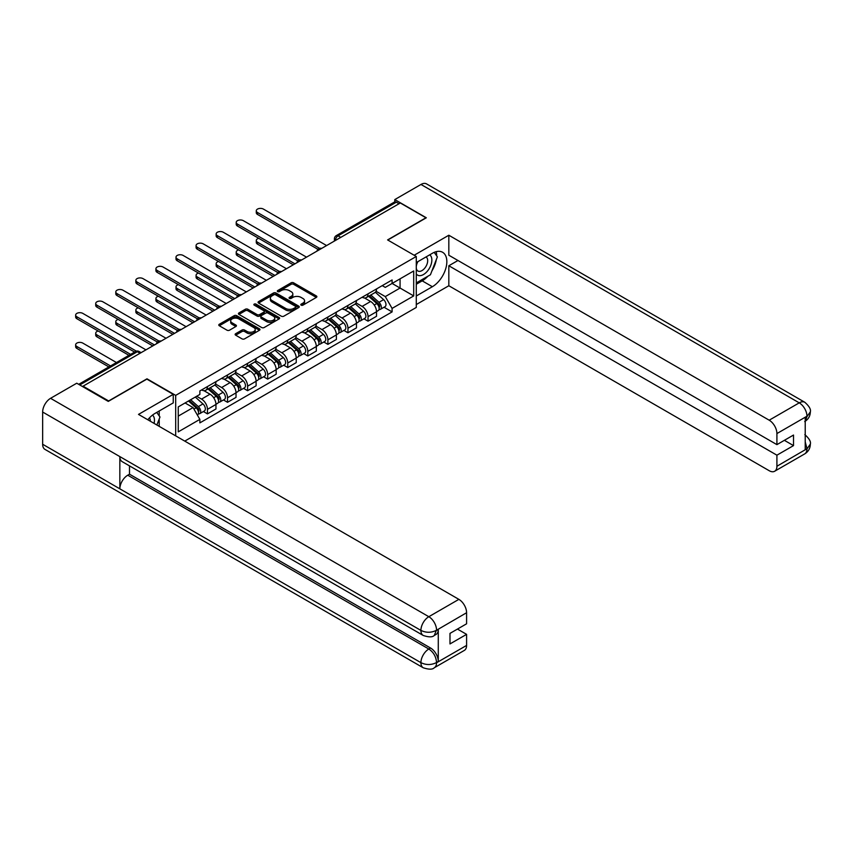 <?xml version="1.0" encoding="UTF-8"?>
<svg xmlns="http://www.w3.org/2000/svg" width="853" height="853" viewBox="0 0 853 853"><rect width="100%" height="100%" fill="white"/><g stroke="black" fill="none" stroke-linecap="round" stroke-linejoin="round"><path stroke-width="1.28" d="M301.162 305.161A1.248 0.725 0 0 0 302.932 305.161L316.356 297.409A1.791 1.034 0 0 0 316.879 296.684A1.791 1.034 0 0 0 316.356 295.948L293.624 282.823A1.791 1.034 0 0 0 291.097 282.823L277.673 290.574A1.248 0.725 0 0 0 279.443 291.598L281.181 290.596A5.715 3.295 0 0 1 289.263 290.596L291.161 291.683A5.715 3.295 0 0 1 292.835 294.018A5.715 3.295 0 0 1 291.161 296.354L289.423 297.356A1.248 0.725 0 0 0 291.193 298.379L292.92 297.377A5.715 3.295 0 0 1 301.013 297.377L302.9 298.465A5.715 3.295 0 0 1 304.574 300.8A5.715 3.295 0 0 1 302.9 303.135L301.162 304.137A1.248 0.725 0 0 0 301.162 305.161L301.162 304.137M235.652 333.715A1.791 1.034 0 0 0 235.129 334.451A1.791 1.034 0 0 0 235.652 335.176L242.028 338.865A1.791 1.034 0 0 0 244.555 338.865L259.461 330.26A1.791 1.034 0 0 0 259.984 329.525A1.791 1.034 0 0 0 259.461 328.8L236.729 315.674A1.791 1.034 0 0 0 234.202 315.674L219.296 324.279A1.791 1.034 0 0 0 218.773 325.004A1.791 1.034 0 0 0 219.296 325.739L227.005 330.186A1.791 1.034 0 0 0 229.532 330.186L235.908 326.496A1.791 1.034 0 0 0 236.43 325.771A1.791 1.034 0 0 0 235.908 325.046L232.091 322.839A4.777 2.762 0 0 1 230.683 320.888A4.777 2.762 0 0 1 233.637 318.34A4.777 2.762 0 0 1 238.84 318.937L253.81 327.573A4.777 2.762 0 0 1 255.207 329.525A4.777 2.762 0 0 1 252.253 332.073A4.777 2.762 0 0 1 247.05 331.476L244.555 330.036A1.791 1.034 0 0 0 242.028 330.036L235.652 333.715L235.652 335.176M175.686 395.387L146.993 378.817L108.651 400.963L83.05 386.174L400.324 202.993L425.935 217.782L387.593 239.917L416.285 256.476L175.686 395.387L175.686 435.872M281.309 316.186A1.791 1.034 0 0 0 283.836 316.186L298.731 307.581A1.791 1.034 0 0 0 299.254 306.856A1.791 1.034 0 0 0 298.731 306.12L275.999 292.995A1.791 1.034 0 0 0 273.472 292.995L258.576 301.599A1.791 1.034 0 0 0 258.054 302.335A1.791 1.034 0 0 0 258.576 303.06L281.309 316.186M254.716 305.427A1.248 0.725 0 0 1 255.985 305.609L279.07 318.937L264.195 327.52A1.791 1.034 0 0 1 261.668 327.52L238.936 314.394L238.936 312.944A1.791 1.034 0 0 0 238.413 313.669A1.791 1.034 0 0 0 238.936 314.394M238.936 312.944L245.312 309.255A1.791 1.034 0 0 1 247.839 309.255L257.062 314.576A1.791 1.034 0 0 0 259.589 314.576L263.812 312.134A1.791 1.034 0 0 0 264.334 311.409A1.791 1.034 0 0 0 263.812 310.684L254.215 305.139A1.248 0.725 0 0 1 255.985 304.116L279.102 317.465A1.791 1.034 0 0 1 279.624 318.19A1.791 1.034 0 0 1 279.102 318.915L279.102 317.465M184.76 441.108L416.285 307.443L416.285 256.476M83.05 386.174L83.05 386.846M340.752 237.39L338.055 235.833A3.636 2.101 60 0 0 336.231 235.652L394.523 202.001A3.636 2.101 60 0 1 396.336 202.182L338.055 235.833A3.636 2.101 120 0 0 335.485 240.29L335.485 240.439M399.044 203.739L396.336 202.182M368.038 293.848A8.37 4.83 60 0 1 366.3 297.601L374.787 292.696A8.37 4.83 -120 0 0 376.525 288.943M355.978 302.858L362.12 306.398A8.37 4.83 60 0 1 368.038 316.644L376.525 311.75A8.37 4.83 -120 0 0 370.607 301.493L364.53 297.985M376.525 311.75L376.525 316.282L368.038 321.176L363.964 318.83M366.3 297.601A8.37 4.83 60 0 1 362.184 297.228M368.038 316.644L368.038 321.176M347.96 305.427A8.37 4.83 60 0 1 346.233 309.191L354.72 304.286A8.37 4.83 -120 0 0 356.458 300.533M343.887 330.42L347.96 332.766L356.458 327.861L356.458 323.33A8.37 4.83 -120 0 0 350.54 313.083L344.452 309.575M346.233 309.191A8.37 4.83 60 0 1 342.106 308.807M335.911 314.448L342.042 317.988A8.37 4.83 60 0 1 347.96 328.234L347.96 332.766M327.893 317.017A8.37 4.83 60 0 1 326.155 320.781L334.653 315.877A8.37 4.83 -120 0 0 336.381 312.113M323.82 342.01L327.893 344.356L336.381 339.451L336.381 334.92A8.37 4.83 -120 0 0 330.463 324.673L324.385 321.165M326.155 320.781A8.37 4.83 60 0 1 322.039 320.397M315.845 326.038L321.976 329.578A8.37 4.83 60 0 1 327.893 339.825L327.893 344.356M307.816 328.608A8.37 4.83 60 0 1 306.088 332.361L314.576 327.467A8.37 4.83 -120 0 0 316.314 323.703M303.753 353.59L307.816 355.946L316.314 351.041L316.314 346.51A8.37 4.83 -120 0 0 310.396 336.263L304.318 332.755M306.088 332.361A8.37 4.83 60 0 1 301.962 331.988M295.767 337.617L301.898 341.157A8.37 4.83 60 0 1 307.816 351.415L307.816 355.946M287.749 340.198A8.37 4.83 60 0 1 286.011 343.951L294.509 339.046A8.37 4.83 -120 0 0 296.236 335.293M283.676 365.18L287.749 367.536L296.236 362.632L296.236 358.1A8.37 4.83 -120 0 0 290.319 347.843L284.241 344.335M286.011 343.951A8.37 4.83 60 0 1 281.895 343.578M275.7 349.208L281.831 352.747A8.37 4.83 60 0 1 287.749 363.005L287.749 367.536M267.682 351.788A8.37 4.83 60 0 1 265.944 355.541L274.431 350.636A8.37 4.83 -120 0 0 276.169 346.883M263.609 376.77L267.682 379.116L276.169 374.222L276.169 369.69A8.37 4.83 -120 0 0 270.252 359.433L264.174 355.925M265.944 355.541A8.37 4.83 60 0 1 261.828 355.168M255.623 360.798L261.764 364.338A8.37 4.83 60 0 1 267.682 374.584L267.682 379.116M247.605 363.367A8.37 4.83 60 0 1 245.877 367.131L254.365 362.226A8.37 4.83 -120 0 0 256.103 358.473M243.531 388.36L247.605 390.706L256.103 385.801L256.103 381.27A8.37 4.83 -120 0 0 250.185 371.023L244.097 367.515M245.877 367.131A8.37 4.83 60 0 1 241.751 366.747M235.556 372.388L241.687 375.928A8.37 4.83 60 0 1 247.605 386.174L247.605 390.706M227.538 374.957A8.37 4.83 60 0 1 225.8 378.721L234.298 373.817A8.37 4.83 -120 0 0 236.025 370.053M223.465 399.95L227.538 402.296L236.025 397.391L236.025 392.86A8.37 4.83 -120 0 0 230.107 382.613L224.03 379.105M225.8 378.721A8.37 4.83 60 0 1 221.684 378.337M215.489 383.978L221.62 387.518A8.37 4.83 60 0 1 227.538 397.765L227.538 402.296M207.46 386.548A8.37 4.83 60 0 1 205.733 390.301L214.22 385.407A8.37 4.83 -120 0 0 215.958 381.643M203.398 411.53L207.46 413.886L215.958 408.982L215.958 404.45A8.37 4.83 -120 0 0 210.041 394.203L203.963 390.695M205.733 390.301A8.37 4.83 60 0 1 201.607 389.928M196.659 396.282L201.543 399.097A8.37 4.83 60 0 1 207.46 409.355L207.46 413.886M382.251 285.638L385.279 287.386L413.705 270.966L400.068 278.835L400.068 288.047L385.279 296.588L376.056 291.268M178.256 416.115L193.055 407.574L199.869 419.377L178.256 431.863L178.256 406.902L199.869 394.417L199.869 390.93L392.092 279.955L392.092 283.441L413.705 295.927L392.092 308.402L385.279 296.588M413.705 270.966L413.705 295.927M199.869 419.377L199.869 422.875L392.092 311.899L392.092 308.402M193.055 407.574L185.08 402.968M384.031 307.24L392.092 311.899M301.663 305.331L302.9 304.617A5.715 3.295 0 0 0 304.574 302.282L304.574 300.8M292.835 294.018L292.835 295.501A5.715 3.295 0 0 1 291.161 297.836L289.924 298.55M316.324 297.42L293.624 284.316A1.791 1.034 0 0 0 291.097 284.316L278.174 291.769M298.71 307.592L275.999 294.488A1.791 1.034 0 0 0 273.472 294.488L258.598 303.071M295.575 307.357A1.248 0.725 0 0 0 295.575 306.344L275.626 294.818A1.248 0.725 0 0 0 273.856 294.818L272.022 295.874A5.715 3.295 0 0 0 270.348 298.209A5.715 3.295 0 0 0 272.022 300.544L285.659 308.423A5.715 3.295 0 0 0 293.741 308.423L295.575 307.357L295.575 308.85A1.248 0.725 0 0 0 295.948 308.338L295.948 306.856M270.348 298.209L270.348 299.702A5.715 3.295 0 0 0 272.022 302.026L272.022 300.544M295.575 308.85L293.741 309.906A5.715 3.295 0 0 1 285.659 309.906L272.022 302.026M238.957 314.416L245.312 310.748L245.312 309.255M264.334 311.409L264.334 312.891A1.791 1.034 0 0 1 263.812 313.627L259.589 316.068A1.791 1.034 0 0 1 257.062 316.068L247.839 310.748A1.791 1.034 0 0 0 245.312 310.748M266.626 320.099A4.777 2.762 0 0 0 271.83 320.707A4.777 2.762 0 0 0 274.783 318.158A4.777 2.762 0 0 0 273.386 316.207L268.109 313.158A1.791 1.034 0 0 0 265.582 313.158L261.349 315.599A1.791 1.034 0 0 0 260.826 316.335A1.791 1.034 0 0 0 261.349 317.06L266.626 320.099L266.626 321.592A4.777 2.762 0 0 0 271.83 322.189A4.777 2.762 0 0 0 274.783 319.64L274.783 318.158M260.826 316.335L260.826 317.817A1.791 1.034 0 0 0 261.349 318.542L261.349 317.06M266.626 321.592L261.349 318.542M255.207 329.525L255.207 331.017A4.777 2.762 0 0 1 252.253 333.566A4.777 2.762 0 0 1 247.05 332.969L244.555 331.518A1.791 1.034 0 0 0 242.028 331.518L235.673 335.197M230.683 320.888L230.683 322.37A4.777 2.762 0 0 0 232.091 324.321L232.091 322.839M235.886 326.518L232.091 324.321M259.44 330.271L236.729 317.156A1.791 1.034 0 0 0 234.202 317.156L219.328 325.75M368.613 296.268L376.791 303.561A4.553 2.623 60 0 1 378.22 310.599L376.525 311.58M368.827 296.46L372.676 298.678M258.726 238.318A4.18 2.42 -0 0 0 256.284 240.514A4.18 2.42 -0 0 0 257.51 242.22L294.957 263.833M369.434 295.788L378.54 303.913A2.186 1.258 60 0 1 379.222 307.283A2.186 1.258 60 0 1 379.031 307.368M370.799 294.999L378.977 302.303A4.553 2.623 60 0 1 380.406 309.33A4.553 2.623 60 0 1 379.031 309.479M375.363 292.27L383.615 299.627A4.553 2.623 60 0 1 385.044 306.664L380.406 309.33M293.283 264.803L257.51 244.15A4.18 2.42 180 0 1 256.284 242.444L256.284 240.514M317.956 249.332L257.51 214.434A4.18 2.42 180 0 1 256.284 212.728L256.284 210.798A4.18 2.42 -0 0 0 257.51 212.504L319.619 248.362M326.603 245.557L263.428 209.092A4.18 2.42 -0 0 0 258.875 208.569A4.18 2.42 -0 0 0 256.284 210.798M348.546 307.858L356.725 315.152A4.553 2.623 60 0 1 358.153 322.189L356.447 323.17M348.76 308.05L352.609 310.268M238.659 249.908A4.18 2.42 -0 0 0 236.217 252.093A4.18 2.42 -0 0 0 237.443 253.81L274.879 275.423M349.367 307.379L358.473 315.503A2.186 1.258 60 0 1 359.156 318.873A2.186 1.258 60 0 1 358.953 318.958M350.732 306.59L358.91 313.893A4.553 2.623 60 0 1 360.339 320.92A4.553 2.623 60 0 1 358.964 321.069M355.285 303.849L363.538 311.217A4.553 2.623 60 0 1 364.967 318.244L360.339 320.92M273.205 276.393L237.443 255.74A4.18 2.42 180 0 1 236.217 254.034L236.217 252.093M328.469 319.438L336.647 326.742A4.553 2.623 60 0 1 338.076 333.779L336.381 334.749M328.693 319.63L332.542 321.858M218.581 261.487A4.18 2.42 -0 0 0 216.15 263.684A4.18 2.42 -0 0 0 217.376 265.39L254.812 287.013M329.301 318.969L338.396 327.083A2.186 1.258 60 0 1 339.078 330.463A2.186 1.258 60 0 1 338.886 330.537M330.655 318.18L338.833 325.473A4.553 2.623 60 0 1 340.262 332.51A4.553 2.623 60 0 1 338.886 332.659M335.218 315.439L343.471 322.807A4.553 2.623 60 0 1 344.9 329.834L340.262 332.51M253.138 287.973L217.376 267.33A4.18 2.42 180 0 1 216.15 265.614L216.15 263.684M427.875 276.233A20.472 11.814 120 0 1 422.203 280.85L432.364 286.715A20.472 11.814 120 0 0 445.735 268.674A20.472 11.814 120 0 0 442.6 252.275A20.472 11.814 120 0 0 432.364 253.288L416.285 262.575M432.364 286.715L416.285 296.002M416.285 304.542L448.827 285.744L448.827 265.763L776.912 455.182L776.912 466.25L807.141 448.646L805.221 449.542L805.221 417.597L806.959 416.221L776.912 433.569A10.918 6.302 -120 0 0 769.193 420.198L799.24 402.851L420.977 184.461L394.79 199.581L426.319 217.782L387.784 240.024M457.965 260.496L448.827 265.763M784.376 440.329L793.514 445.607L793.514 435.051L776.912 444.637L448.827 255.218L448.827 235.236L769.193 420.198M414.153 255.26L448.827 235.236M448.827 285.744L769.193 470.707A10.918 6.302 -120 0 0 774.652 471.251A10.918 6.302 -120 0 0 776.912 466.25M420.977 184.461A11.185 6.461 -60 0 1 426.575 183.907L804.837 402.296A11.185 6.461 -60 0 0 799.24 402.851A10.918 6.302 60 0 1 806.959 416.221M394.79 201.884L394.79 199.581M776.912 444.637L776.912 433.569M793.514 445.607L776.912 455.182M431.938 270.881A20.472 11.814 120 0 0 436.341 259.525M436.672 255.857A20.472 11.814 120 0 0 436.16 251.678M422.203 280.85L416.285 284.262M805.221 441.897L806.959 448.539M804.837 434.614C809.23 438.559 811.064 441.715 810.35 444.082L807.162 448.635M804.837 402.296C809.22 406.209 811.064 409.397 810.35 411.85L807.151 416.339M423.227 635.464A11.185 6.461 -60 0 1 420.913 630.41C426.063 632.883 431.202 632.862 436.341 630.356L434.284 635.453C432.45 637.308 428.771 637.319 423.227 635.464L122.16 461.644A11.185 6.461 -60 0 1 119.846 456.6L42.65 412.031A11.185 6.461 -60 0 1 50.562 398.319L76.749 383.21L108.267 401.4L146.865 379.116L173.244 394.353L173.244 402.893L154.969 413.438A20.472 11.814 120 0 0 147.804 419.772M173.244 394.353L138.506 414.398L458.871 599.36A10.918 6.302 60 0 1 466.591 612.731L466.591 623.799L449.989 633.384L449.989 643.93L466.591 634.355L466.591 645.422A10.918 6.302 60 0 1 464.331 650.412L434.284 667.76A10.918 6.302 -120 0 0 436.544 662.76L466.591 645.422M158.765 426.105L163.072 428.59M159.212 425.839L159.212 418.983M159.212 415.912L159.212 410.986M434.284 667.76C432.535 669.616 428.856 669.616 423.227 667.771L44.964 449.392A11.185 6.461 -60 0 1 42.65 444.264L119.846 488.833A11.185 6.461 -60 0 1 127.758 475.206L428.824 649.026L430.562 648.024A10.918 6.302 60 0 1 438.282 661.395L438.282 629.45A10.918 6.302 60 0 1 436.022 634.451L434.284 635.453M42.65 412.031L42.65 444.264M50.562 398.319L428.824 616.708A11.185 6.461 -60 0 0 420.913 630.41L119.846 456.6L119.846 488.833L420.913 662.653C426.052 665.137 431.191 665.137 436.352 662.653L436.544 662.76M466.591 634.355L457.453 629.077M129.496 465.877L129.496 474.204L430.562 648.024M129.496 474.204L127.758 475.206M416.285 273.941A11.825 6.824 120 0 0 425.69 272.917A11.825 6.824 120 0 0 431.853 260.048A11.825 6.824 120 0 0 429.699 254.823M417.277 261.999A11.825 6.824 120 0 0 416.285 264.131M416.285 268.087A8.093 4.67 120 0 0 417.917 271.009A8.093 4.67 120 0 0 424.154 268.834A8.093 4.67 120 0 0 427.684 260.687A8.093 4.67 120 0 0 426.01 256.988A8.093 4.67 120 0 0 425.988 256.966M417.938 261.615A8.093 4.67 120 0 0 416.285 266.467M434.209 252.36L437.376 256.86L430.434 274.751L416.541 282.78M154.052 423.387A11.825 6.824 120 0 0 154.457 420.198A11.825 6.824 120 0 0 152.495 415.112M150.288 421.211A8.093 4.67 120 0 0 150.299 420.838A8.093 4.67 120 0 0 149.456 417.885M156.749 412.404L159.98 417.01L156.877 425.007M297.878 260.922L237.443 226.024A4.18 2.42 180 0 1 236.217 224.318L236.217 222.388A4.18 2.42 -0 0 0 237.443 224.094L299.542 259.952M306.536 257.148L243.361 220.682A4.18 2.42 -0 0 0 238.797 220.149A4.18 2.42 -0 0 0 236.217 222.388M277.811 272.512L217.376 237.614A4.18 2.42 180 0 1 216.15 235.908L216.15 233.978A4.18 2.42 -0 0 0 217.376 235.684L279.475 271.531M286.459 268.738L223.294 232.261A4.18 2.42 -0 0 0 218.731 231.739A4.18 2.42 -0 0 0 216.15 233.978M308.402 331.028L316.58 338.332A4.553 2.623 60 0 1 318.009 345.358L316.314 346.339M308.615 331.22L312.465 333.448M198.514 273.077A4.18 2.42 -0 0 0 196.073 275.274A4.18 2.42 -0 0 0 197.299 276.98L234.735 298.603M309.223 330.548L318.329 338.673A2.186 1.258 60 0 1 319.011 342.053A2.186 1.258 60 0 1 318.809 342.128M310.588 329.77L318.766 337.063A4.553 2.623 60 0 1 320.195 344.1A4.553 2.623 60 0 1 318.819 344.249M315.152 327.03L323.394 334.387A4.553 2.623 60 0 1 324.822 341.424L320.195 344.1M233.072 299.563L197.299 278.91A4.18 2.42 180 0 1 196.073 277.204L196.073 275.274M288.325 342.618L296.503 349.911A4.553 2.623 60 0 1 297.932 356.949L296.236 357.929M288.549 342.81L292.398 345.038M178.448 284.667A4.18 2.42 -0 0 0 176.006 286.864A4.18 2.42 -0 0 0 177.232 288.57L214.668 310.183M289.156 342.138L298.251 350.263A2.186 1.258 60 0 1 298.945 353.643A2.186 1.258 60 0 1 298.742 353.718M290.521 341.36L298.699 348.653A4.553 2.623 60 0 1 300.128 355.69A4.553 2.623 60 0 1 298.753 355.829M295.074 338.62L303.327 345.977A4.553 2.623 60 0 1 304.756 353.014L300.128 355.69M212.994 311.153L177.232 290.5A4.18 2.42 180 0 1 176.006 288.794L176.006 286.864M268.258 354.208L276.436 361.501A4.553 2.623 60 0 1 277.865 368.539L276.169 369.52M268.471 354.4L272.32 356.618M158.37 296.258A4.18 2.42 -0 0 0 155.928 298.454A4.18 2.42 -0 0 0 157.155 300.16L194.601 321.773M269.079 353.728L278.185 361.853A2.186 1.258 60 0 1 278.867 365.223A2.186 1.258 60 0 1 278.675 365.308M270.444 352.939L278.622 360.243A4.553 2.623 60 0 1 280.051 367.27A4.553 2.623 60 0 1 278.675 367.419M275.007 350.21L283.26 357.567A4.553 2.623 60 0 1 284.689 364.604L280.051 367.27M192.927 322.743L157.155 302.09A4.18 2.42 180 0 1 155.928 300.384L155.928 298.454M257.745 284.092L197.299 249.204A4.18 2.42 180 0 1 196.073 247.498L196.073 245.557A4.18 2.42 -0 0 0 197.299 247.274L259.397 283.121M266.392 280.328L203.217 243.851A4.18 2.42 -0 0 0 198.653 243.329A4.18 2.42 -0 0 0 196.073 245.557M237.667 295.682L177.232 260.794A4.18 2.42 180 0 1 176.006 259.077L176.006 257.148A4.18 2.42 -0 0 0 177.232 258.854L239.33 294.711M246.325 291.918L183.15 255.442A4.18 2.42 -0 0 0 178.586 254.919A4.18 2.42 -0 0 0 176.006 257.148M217.6 307.272L157.155 272.374A4.18 2.42 180 0 1 155.928 270.668L155.928 268.738A4.18 2.42 -0 0 0 157.155 270.444L219.264 306.302M226.248 303.497L163.072 267.032A4.18 2.42 -0 0 0 158.519 266.509A4.18 2.42 -0 0 0 155.928 268.738M248.191 365.798L256.369 373.092A4.553 2.623 60 0 1 257.798 380.129L256.092 381.11M248.404 365.99L252.253 368.208M138.303 307.837A4.18 2.42 -0 0 0 135.862 310.034A4.18 2.42 -0 0 0 137.088 311.75L174.524 333.363M249.012 365.319L258.118 373.433A2.186 1.258 60 0 1 258.8 376.813A2.186 1.258 60 0 1 258.598 376.898M250.377 364.53L258.555 371.833A4.553 2.623 60 0 1 259.984 378.86A4.553 2.623 60 0 1 258.608 379.009M254.93 361.789L263.182 369.157A4.553 2.623 60 0 1 264.611 376.184L259.984 378.86M172.85 334.333L137.088 313.68A4.18 2.42 180 0 1 135.862 311.974L135.862 310.034M197.523 318.862L137.088 283.964A4.18 2.42 180 0 1 135.862 282.258L135.862 280.328A4.18 2.42 -0 0 0 137.088 282.034L199.186 317.892M206.181 315.088L143.005 278.622A4.18 2.42 -0 0 0 138.442 278.089A4.18 2.42 -0 0 0 135.862 280.328M228.114 377.378L236.292 384.682A4.553 2.623 60 0 1 237.72 391.708L236.025 392.689M228.337 377.57L232.187 379.798M118.226 319.427A4.18 2.42 -0 0 0 115.795 321.624A4.18 2.42 -0 0 0 117.021 323.33L154.457 344.953M228.945 376.909L238.04 385.023A2.186 1.258 60 0 1 238.723 388.403A2.186 1.258 60 0 1 238.531 388.478M230.299 376.12L238.477 383.413A4.553 2.623 60 0 1 239.906 390.45A4.553 2.623 60 0 1 238.531 390.599M234.863 373.379L243.116 380.747A4.553 2.623 60 0 1 244.544 387.774L239.906 390.45M152.783 345.913L117.021 325.27A4.18 2.42 180 0 1 115.795 323.554L115.795 321.624M177.456 330.452L117.021 295.554A4.18 2.42 180 0 1 115.795 293.848L115.795 291.918A4.18 2.42 -0 0 0 117.021 293.624L179.119 329.471M186.103 326.678L122.939 290.201A4.18 2.42 -0 0 0 118.375 289.679A4.18 2.42 -0 0 0 115.795 291.918M208.047 388.968L216.225 396.272A4.553 2.623 60 0 1 217.654 403.298L215.958 404.279M208.26 389.16L212.109 391.388M98.159 331.017A4.18 2.42 -0 0 0 95.717 333.214A4.18 2.42 -0 0 0 96.943 334.92L130.616 354.368M208.868 388.488L217.973 396.613A2.186 1.258 60 0 1 218.656 399.993A2.186 1.258 60 0 1 218.453 400.068M210.233 387.71L218.411 395.003A4.553 2.623 60 0 1 219.839 402.04A4.553 2.623 60 0 1 218.464 402.189M214.796 384.97L223.038 392.327A4.553 2.623 60 0 1 224.467 399.364L219.839 402.04M128.942 355.328L96.943 336.85A4.18 2.42 180 0 1 95.717 335.144L95.717 333.214M157.389 342.032L96.943 307.144A4.18 2.42 180 0 1 95.717 305.427L95.717 303.497A4.18 2.42 -0 0 0 96.943 305.214L159.042 341.061M166.036 338.268L102.861 301.791A4.18 2.42 -0 0 0 98.298 301.269A4.18 2.42 -0 0 0 95.717 303.497M188.47 401.006L196.147 407.851A4.553 2.623 60 0 1 197.576 414.889L197.352 415.016M188.556 400.963L192.042 402.968M116.466 362.536L82.794 343.098A4.18 2.42 -0 0 0 78.231 342.565A4.18 2.42 -0 0 0 75.65 344.804A4.18 2.42 -0 0 0 76.877 346.51L110.549 365.948M189.302 400.526L197.896 408.203A2.186 1.258 60 0 1 198.589 411.583A2.186 1.258 60 0 1 198.386 411.658M190.656 399.737L198.344 406.593A4.553 2.623 60 0 1 199.773 413.63A4.553 2.623 60 0 1 198.397 413.769M195.294 397.071L202.971 403.917A4.553 2.623 60 0 1 204.4 410.954L199.773 413.63M108.875 366.918L76.877 348.44A4.18 2.42 180 0 1 75.65 346.734L75.65 344.804M134.603 352.065L76.877 318.723A4.18 2.42 180 0 1 75.65 317.017L75.65 315.088A4.18 2.42 -0 0 0 76.877 316.794L136.405 351.169M145.97 349.858L82.794 313.382A4.18 2.42 -0 0 0 78.231 312.859A4.18 2.42 -0 0 0 75.65 315.088M335.613 240.365L335.485 240.29A3.636 2.101 0 0 1 334.419 238.797L334.419 241.047M227.538 397.765L236.025 392.86M247.605 386.174L256.103 381.27M267.682 374.584L276.169 369.69M287.749 363.005L296.236 358.1M307.816 351.415L316.314 346.51M327.893 339.825L336.381 334.92M347.96 328.234L356.458 323.33M207.46 409.355L215.958 404.45M201.543 399.097L210.041 394.203M221.62 387.518L230.107 382.613M241.687 375.928L250.185 371.023M261.764 364.338L270.252 359.433M281.831 352.747L290.319 347.843M301.898 341.157L310.396 336.263M321.976 329.578L330.463 324.673M342.042 317.988L350.54 313.083M362.12 306.398L370.607 301.493M321.357 248.586A3.636 2.101 120 0 0 319.758 249.513M301.29 260.176A3.636 2.101 120 0 0 299.68 261.103M281.223 271.766A3.636 2.101 120 0 0 279.613 272.693M261.146 283.356A3.636 2.101 120 0 0 259.536 284.284M241.079 294.935A3.636 2.101 120 0 0 239.469 295.863M221.002 306.526A3.636 2.101 120 0 0 219.402 307.453M200.935 318.116A3.636 2.101 120 0 0 199.325 319.043M180.868 329.706A3.636 2.101 120 0 0 179.258 330.633M160.791 341.296A3.636 2.101 120 0 0 159.18 342.224M140.041 353.27L137.344 351.713L79.766 384.948M141.108 352.652L139.167 351.532A3.636 2.101 120 0 0 137.344 351.713A3.636 2.101 60 0 0 135.52 351.532L78.7 384.34M302.9 304.617L302.9 303.135M289.423 298.379L289.423 297.356M291.161 297.836L291.161 296.354M277.673 291.598L277.673 290.574M291.097 284.316L291.097 282.823M293.624 284.316L293.624 282.823M316.356 297.409L316.356 295.948M258.576 303.06L258.576 301.599M273.472 294.488L273.472 292.995M275.999 294.488L275.999 292.995M298.731 307.581L298.731 306.12M285.659 309.906L285.659 308.423M293.741 309.906L293.741 308.423M247.839 310.748L247.839 309.255M257.062 316.068L257.062 314.576M259.589 316.068L259.589 314.576M263.812 313.627L263.812 312.134M255.985 305.609L255.985 304.116M242.028 331.518L242.028 330.036M244.555 331.518L244.555 330.036M247.05 332.969L247.05 331.476M235.908 326.496L235.908 325.046M219.296 325.739L219.296 324.279M234.202 317.156L234.202 315.674M236.729 317.156L236.729 315.674M259.461 330.26L259.461 328.8M376.791 303.561L374.243 305.033M379.681 306.291L378.86 306.76M383.615 299.627L378.977 302.303M257.51 244.15L257.51 242.22M257.51 212.504L257.51 214.434M356.725 315.152L354.176 316.623M359.603 317.87L358.782 318.35M363.538 311.217L358.91 313.893M237.443 255.74L237.443 253.81M336.647 326.742L334.099 328.213M339.537 329.461L338.716 329.94M343.471 322.807L338.833 325.473M217.376 267.33L217.376 265.39M810.35 444.114C810.222 448.401 808.345 451.663 804.699 453.903A10.918 6.302 -120 0 0 806.959 448.913M805.221 421.222L806.959 416.595M438.282 661.395L436.363 662.653M466.591 612.731L436.363 630.346M436.544 630.452L438.282 629.45M436.544 630.079A10.918 6.302 60 0 0 428.824 616.708L458.871 599.36M423.227 667.771A11.185 6.461 -60 0 1 420.913 662.653A11.185 6.461 -60 0 1 428.824 649.026C433.473 652.14 436.043 656.597 436.544 662.397M237.443 224.094L237.443 226.024M217.376 235.684L217.376 237.614M316.58 338.332L314.032 339.803M319.459 341.051L318.649 341.52M323.394 334.387L318.766 337.063M197.299 278.91L197.299 276.98M296.503 349.911L293.954 351.383M299.392 352.641L298.571 353.11M303.327 345.977L298.699 348.653M177.232 290.5L177.232 288.57M276.436 361.501L273.888 362.973M279.326 364.231L278.504 364.7M283.26 357.567L278.622 360.243M157.155 302.09L157.155 300.16M197.299 247.274L197.299 249.204M177.232 258.854L177.232 260.794M157.155 270.444L157.155 272.374M256.369 373.092L253.821 374.563M259.248 375.81L258.427 376.29M263.182 369.157L258.555 371.833M137.088 313.68L137.088 311.75M137.088 282.034L137.088 283.964M236.292 384.682L233.743 386.153M239.181 387.401L238.36 387.88M243.116 380.747L238.477 383.413M117.021 325.27L117.021 323.33M117.021 293.624L117.021 295.554M216.225 396.272L213.676 397.743M219.104 398.991L218.293 399.46M223.038 392.327L218.411 395.003M96.943 336.85L96.943 334.92M96.943 305.214L96.943 307.144M196.147 407.851L193.951 409.12M199.037 410.581L198.216 411.05M202.971 403.917L198.344 406.593M76.877 348.44L76.877 346.51M76.877 316.794L76.877 318.723M321.666 248.415A3.636 3.636 0 0 0 316.996 251.102M301.599 259.994A3.636 3.636 0 0 0 296.929 262.692M281.533 271.585A3.636 3.636 0 0 0 276.862 274.282M261.455 283.175A3.636 3.636 0 0 0 256.785 285.872M241.388 294.765A3.636 3.636 0 0 0 236.718 297.462M221.311 306.355A3.636 3.636 0 0 0 216.641 309.042M201.244 317.934A3.636 3.636 0 0 0 196.574 320.632M181.177 329.525A3.636 3.636 0 0 0 176.507 332.222M161.1 341.115A3.636 3.636 0 0 0 156.43 343.812M139.167 351.532A3.636 3.636 0 0 0 135.52 351.532M336.231 235.652A3.636 3.636 0 0 0 334.419 238.797M774.652 471.251L804.699 453.903M810.35 411.882C810.201 416.125 808.324 419.356 804.699 421.595"/></g></svg>
